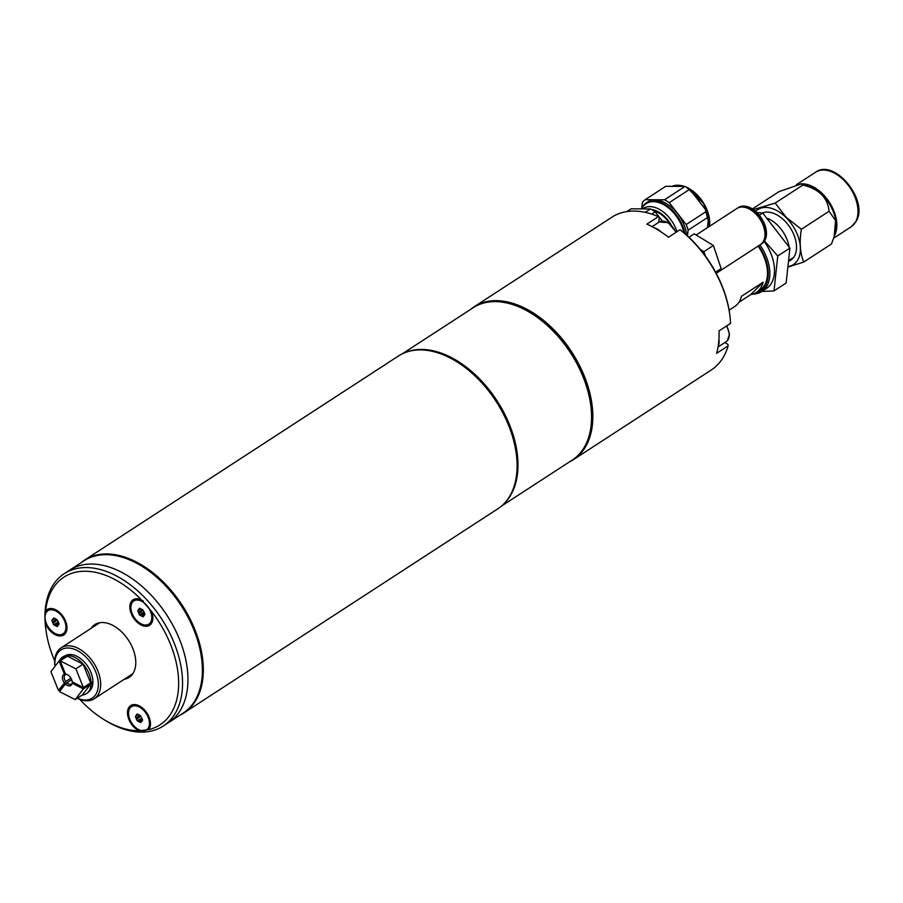 <?xml version="1.0" encoding="UTF-8"?>
<svg xmlns="http://www.w3.org/2000/svg" width="903" height="903" viewBox="0 0 903 903"><rect width="100%" height="100%" fill="white"/><g stroke="black" fill="none" stroke-linecap="round" stroke-linejoin="round"><path stroke-width="1.35" d="M77.41 698.166A28.727 18.015 -123 0 0 95.695 671.843A28.727 18.015 -123 0 0 70.005 648.151A28.727 18.015 -123 0 0 54.993 666.324M54.97 666.346A30.375 19.053 57 0 1 61.122 647.835A30.375 19.053 57 0 1 97.885 671.019A30.375 19.053 57 0 1 94.239 698.775A30.375 19.053 57 0 1 77.263 698.256M88.11 692.206A21.537 13.511 -123 0 0 90.921 672.385A21.537 13.511 -123 0 0 64.632 656.097M59.417 660.748A21.819 13.68 57 0 1 63.481 656.571A21.819 13.68 57 0 1 66.077 655.736L59.079 660.962L50.907 671.663L58.424 690.366L65.716 681.539A5.52 3.465 -123 0 1 65.4 674.699A5.52 3.465 -123 0 1 65.874 674.473L64.44 674.304L59.079 660.962M64.248 682.736A6.479 4.063 57 0 1 64.44 674.304M58.424 690.366L62.42 687.77M66.077 655.736L68.244 654.652M70.931 678.142L65.716 681.539M75.875 668.841L83.087 664.156L90.605 682.86L83.392 687.544L75.875 668.841L60.185 660.838L65.547 674.18L66.98 674.349M65.547 674.18A6.479 4.063 57 0 1 65.784 674.202A6.479 4.063 57 0 1 71.63 679.553A6.479 4.063 57 0 1 72.206 681.844L83.392 687.544M69.339 654.528L67.183 655.612A21.819 13.68 57 0 1 89.047 673.706A21.819 13.68 57 0 1 91.056 683.086L92.907 681.641M60.185 660.838L67.398 656.154L83.087 664.156M71.653 679.609L65.321 683.977L59.496 691.608L75.186 699.599L82.399 694.915L90.582 684.214L83.369 688.899L72.172 683.199L72.624 682.058M66.788 682.77A5.52 3.465 -123 0 0 71.416 683.966A5.52 3.465 -123 0 0 72.229 683.052M72.172 683.199A6.479 4.063 57 0 1 72.037 683.819A6.479 4.063 57 0 1 65.321 683.977M75.186 699.599L83.369 688.899M92.885 682.995L91.034 684.44A21.819 13.68 57 0 1 87.207 693.064A21.819 13.68 57 0 1 82.173 695.062M180.115 715.074A91.135 57.16 -123 0 0 183.986 712.885L497.767 508.84A91.135 57.16 -123 0 0 508.682 425.584A91.135 57.16 -123 0 0 398.404 356.03L84.622 560.074A91.135 57.16 -123 0 0 81.044 562.727M183.986 712.885A91.135 57.16 -123 0 0 194.901 629.628A91.135 57.16 -123 0 0 84.622 560.074M163.285 726.023L168.692 722.502A90.864 56.991 -123 0 0 179.573 639.505A90.864 56.991 -123 0 1 168.692 722.502L183.117 713.122A90.864 56.991 -123 0 0 193.998 630.125A90.864 56.991 -123 0 0 84.047 560.774L64.215 573.676A90.864 56.991 57 0 1 174.166 643.015A90.864 56.991 57 0 1 163.285 726.023A90.864 56.991 57 0 1 104.658 720.03L103.123 719.07A88.099 55.252 -123 0 0 138.802 730.787L148.769 729.658A15.193 9.527 -123 0 0 150.327 721.666A15.193 9.527 -123 0 0 149.085 717.163A15.193 9.527 -123 0 0 140.507 706.564A15.193 9.527 -123 0 0 129.513 706.597A15.193 9.527 -123 0 0 128.892 719.443A15.193 9.527 -123 0 0 138.802 730.787M179.573 639.505A90.864 56.991 -123 0 0 69.621 570.154A90.864 56.991 -123 0 1 179.573 639.505M148.769 729.658A88.099 55.252 -123 0 0 170.52 644.403A88.099 55.252 -123 0 0 151.411 611.275L141.726 600.134A88.099 55.252 -123 0 0 45.613 611.004L45.184 615.259M45.15 618.995L45.342 623.273A88.099 55.252 -123 0 0 46.166 631.479L45.906 629.696A90.864 56.991 57 0 1 64.215 573.676M46.166 631.479A88.099 55.252 -123 0 0 53.367 657.644A88.099 55.252 -123 0 0 54.711 660.849M45.342 623.273A15.193 9.527 -123 0 0 45.387 623.375A15.193 9.527 -123 0 0 59.259 635.949A15.193 9.527 -123 0 0 66.822 625.61A15.193 9.527 -123 0 0 65.58 621.095A15.193 9.527 -123 0 0 57.002 610.507A15.193 9.527 -123 0 0 45.613 611.004M141.726 600.134A15.193 9.527 -123 0 0 131.556 601.195A15.193 9.527 -123 0 0 131.262 613.668A15.193 9.527 -123 0 0 145.135 626.23A15.193 9.527 -123 0 0 152.697 615.902A15.193 9.527 -123 0 0 151.456 611.387A15.193 9.527 -123 0 0 151.411 611.275M124.162 679.316A31.481 19.742 -123 0 0 129.106 677.419A31.481 19.742 -123 0 0 132.876 648.659A31.481 19.742 -123 0 0 94.781 624.628A31.481 19.742 -123 0 0 91.034 628.375M131.375 674.631A31.481 19.742 -123 0 0 132.301 674.439M98.799 622.912A31.481 19.742 -123 0 0 98.246 623.691M79.746 699.351A88.099 55.252 -123 0 0 103.123 719.07M140.902 706.823A13.805 8.658 -123 0 0 132.369 706.135L131.466 706.722A13.805 8.658 -123 0 0 129.806 719.341A13.805 8.658 -123 0 0 146.523 729.872A13.805 8.658 -123 0 0 148.171 717.264A13.805 8.658 -123 0 0 131.466 706.722M141.85 718.167L137.098 720.775L138.396 721.429L141.286 719.556L142.313 720.075L139.423 721.96L140.721 722.614L141.399 721.734A4.199 2.63 -123 0 0 141.94 721.034L142.618 720.142L141.985 718.596A4.199 2.63 -123 0 0 141.782 717.987A4.199 2.63 -123 0 0 141.5 717.377L139.581 715.165A4.199 2.63 -123 0 0 138.554 714.645L137.256 713.98L136.579 714.871L137.64 714.183M137.945 714.341L135.371 716.451L138.328 714.533M138.87 716.124A4.199 2.63 -123 0 0 139.367 717.343L136.477 719.228A4.199 2.63 -123 0 1 135.992 717.998L138.87 716.124L139.367 717.343M137.098 720.775L136.477 719.228M141.432 717.953L140.496 715.639M135.992 717.998L135.371 716.451M141.286 719.556A4.199 2.63 -123 0 0 142.313 720.075M138.396 721.429A4.199 2.63 -123 0 0 139.423 721.96M146.523 729.872L147.415 729.285A13.805 8.658 -123 0 0 150.259 721.215M136.579 714.871A4.199 2.63 -123 0 0 136.048 715.571M140.315 608.566L138.407 609.796A4.199 2.63 -123 0 1 138.644 609.401A4.199 2.63 -123 0 1 138.949 609.096L139.626 608.216L140.924 608.87A4.199 2.63 -123 0 1 141.952 609.401L143.87 611.602A4.199 2.63 -123 0 1 144.356 612.832L144.977 614.379L144.311 615.259A4.199 2.63 -123 0 1 143.769 615.959L143.092 616.839L141.794 616.185L144.683 614.311A4.199 2.63 -123 0 1 143.656 613.78L144.683 614.311M148.882 624.108A13.805 8.658 -123 0 0 150.282 622.799A13.805 8.658 -123 0 0 147.753 606.568A13.805 8.658 -123 0 0 133.836 600.946A13.805 8.658 -123 0 0 132.436 602.256A13.805 8.658 -123 0 0 134.965 618.487A13.805 8.658 -123 0 0 148.882 624.108L149.785 623.521A13.805 8.658 -123 0 0 151.185 622.212A13.805 8.658 -123 0 0 152.63 615.44M140.699 608.757L137.741 610.676L138.362 612.223L141.24 610.349L141.737 611.579L138.848 613.453L139.468 614.999L143.803 612.189L142.866 609.864M143.656 613.78L140.766 615.654A4.199 2.63 -123 0 0 141.794 616.185M140.766 615.654L139.468 614.999M143.363 601.105A13.805 8.658 -123 0 0 134.728 600.371L133.836 600.946M138.362 612.223A4.199 2.63 -123 0 0 138.848 613.453M137.741 610.676L138.407 609.796M138.949 609.096L140.01 608.408M63.007 633.816A13.805 8.658 -123 0 0 65.163 622.573A13.805 8.658 -123 0 0 55.738 610.925A13.805 8.658 -123 0 0 47.961 610.665A13.805 8.658 -123 0 0 45.805 621.907A13.805 8.658 -123 0 0 55.23 633.545A13.805 8.658 -123 0 0 63.007 633.816L63.91 633.229A13.805 8.658 -123 0 0 66.754 625.147M57.397 610.755A13.805 8.658 -123 0 0 56.641 610.338A13.805 8.658 -123 0 0 48.864 610.078L47.961 610.665M58.808 624.018L55.918 625.892A4.199 2.63 -123 0 1 55.41 625.677A4.199 2.63 -123 0 1 54.891 625.373L57.781 623.488A4.199 2.63 -123 0 0 58.289 623.804A4.199 2.63 -123 0 0 58.808 624.018L57.781 623.488M54.44 618.273L52.543 619.503A4.199 2.63 -123 0 1 53.074 618.803L53.751 617.923L55.049 618.578A4.199 2.63 -123 0 1 56.076 619.108L57.995 621.309A4.199 2.63 -123 0 1 58.481 622.539L59.101 624.086L58.435 624.966A4.199 2.63 -123 0 1 57.894 625.666L57.216 626.558L55.918 625.892M58.345 622.111L53.593 624.707L52.972 623.16A4.199 2.63 -123 0 1 52.487 621.941L51.866 620.395L52.543 619.503M54.891 625.373L53.593 624.707M53.074 618.803L54.135 618.115M52.487 621.941L55.365 620.056A4.199 2.63 -123 0 0 55.862 621.287L52.972 623.16M55.365 620.056L55.862 621.287M57.927 621.896L56.991 619.571M54.823 618.465L51.866 620.395M531.833 313.691L532.759 314.278A89.205 55.941 57 0 1 583.135 376.472A89.205 55.941 57 0 1 590.427 402.964L590.585 404.036A90.864 56.991 -123 0 0 583.157 377.048A90.864 56.991 -123 0 0 531.833 313.691A90.864 56.991 -123 0 0 473.206 307.709L402.275 353.829M405.887 352.305A90.864 56.991 57 0 1 509.585 424.895A90.864 56.991 57 0 1 504.213 503.502M501.346 506.177L572.276 460.056A90.864 56.991 -123 0 0 590.585 404.036M470.565 309.424A91.135 57.16 57 0 1 474.143 306.772A91.135 57.16 57 0 1 564.781 342.214A91.135 57.16 57 0 1 573.518 459.582A91.135 57.16 57 0 1 569.635 461.772M573.518 459.582L711.293 369.982A91.135 57.16 -123 0 0 728.134 345.849L727.953 344.382L724.895 342.53M658.772 222.296L659.314 217.251L658.377 216.641L646.83 224.147A91.135 57.16 57 0 1 668.457 237.241L679.993 229.734L680.941 230.344A89.476 56.121 57 0 1 729.5 312.731L729.647 313.804A91.135 57.16 -123 0 1 730.55 323.387L719.014 330.893A91.135 57.16 57 0 1 716.598 353.355L728.134 345.849M729.647 313.804A91.135 57.16 -123 0 0 702.557 252.626A91.135 57.16 -123 0 0 679.993 229.734M658.377 216.641A91.135 57.16 -123 0 0 611.918 217.183L474.143 306.772M718.235 345.872A13.805 8.658 -123 0 0 718.935 339.325M660.883 231.778A13.805 8.658 -123 0 0 654.585 227.974M686.686 235.186A30.104 18.884 -123 0 0 671.301 207.103A30.104 18.884 -123 0 0 647.643 202.001L646.198 202.938A30.104 18.884 57 0 1 668.807 207.193A30.104 18.884 57 0 1 684.88 233.595M641.356 208.886A30.104 18.884 57 0 1 644.257 204.518A30.104 18.884 57 0 1 646.198 202.938M683.921 232.782A29.551 18.534 -123 0 0 666.504 206.448A29.551 18.534 -123 0 0 644.234 205.184A29.551 18.534 -123 0 0 641.649 208.886M706.744 211.155L686.19 224.531L669.213 202.644L689.768 189.28L706.744 211.155A33.422 20.961 -123 0 1 708.652 216.833L707.489 227.624M689.768 189.28A33.422 20.961 -123 0 0 685.05 186.424L664.495 199.789L645.171 199.687L665.737 186.311L685.05 186.424M669.213 202.644A33.422 20.961 -123 0 0 664.495 199.789M645.171 199.687A33.422 20.961 -123 0 0 642.36 202.498L641.762 208.006M687.476 235.897L688.086 230.197L708.652 216.833M688.086 230.197A33.422 20.961 -123 0 0 686.19 224.531M653.467 210.67A23.738 14.888 57 0 1 667.87 221.032A23.738 14.888 57 0 1 669.721 223.639M671.121 224.824A24.652 15.464 -123 0 0 668.276 220.614A24.652 15.464 -123 0 0 651.503 209.496M642.699 208.898A27.045 16.965 57 0 1 643.354 208.435A27.045 16.965 57 0 1 670.252 218.955A27.045 16.965 57 0 1 677.024 231.665M651.627 214.079L655.149 211.799L662.305 221.009M626.896 211.573L631.107 208.83L650.431 208.932L645.182 212.34M650.431 208.932A33.422 20.961 57 0 1 655.149 211.799M716.632 273.067L760.405 244.611A21.537 13.511 -123 0 0 758.339 216.867A21.537 13.511 -123 0 0 736.916 208.491L696.134 235.006M715.605 272.164L721.136 268.563L716.271 273.428M705.39 255.989L703.934 251.621L713.393 245.469L721.136 268.563M688.933 237.252L694.193 233.832L713.393 245.469M703.934 251.621L700.299 249.42M760.687 244.42A21.537 13.511 -123 0 0 760.969 244.239L761.918 243.618A21.537 13.511 -123 0 0 759.852 215.885A21.537 13.511 -123 0 0 738.428 207.509L737.48 208.119A21.537 13.511 -123 0 0 737.198 208.311M760.969 244.239A21.537 13.511 -123 0 0 758.904 216.494A21.537 13.511 -123 0 0 737.48 208.119M760.845 220.58A20.464 12.834 -123 0 0 759.051 217.826M729.093 310.158L734.636 306.557A35.906 22.519 -123 0 0 736.95 304.672A35.906 22.519 -123 0 0 741.465 296.297L763.114 282.221A35.906 22.519 -123 0 1 758.588 290.597A35.906 22.519 -123 0 1 756.274 292.482L759.875 290.134A35.906 22.519 57 0 0 762.2 288.26A35.906 22.519 57 0 0 758.068 246.124M738.857 302.336L750.698 294.638A35.906 22.519 -123 0 0 756.274 292.482M750.698 294.638L763.114 282.221M764.231 241.417A38.118 23.907 57 0 1 766.421 288.52L761.771 291.545A38.118 23.907 57 0 1 752.876 294.096M756.872 212.532L762.685 213.006L789.911 248.099L786.141 283.023L774.006 290.913L761.872 291.477M774.006 290.913L777.765 255.989L765.134 241.688M789.053 246.733A26.864 16.852 -123 0 0 781.151 229.249A26.864 16.852 -123 0 0 767.787 218.492M759.92 244.916A38.118 23.907 57 0 1 761.771 291.545M755.066 293.182A36.955 23.173 -123 0 0 758.588 245.785M762.685 213.006L759.31 215.207M789.911 248.099L777.765 255.989M801.367 229.272L786.332 217.431L775.158 203.085L802.869 185.059C818.998 188.975 827.735 197.701 829.078 211.257L835.546 220.603L834.203 236.473L831.471 243.991L803.76 262.017C800.058 252.987 799.257 242.072 801.367 229.272L829.078 211.257M788.85 266.837L803.76 262.017M762.369 212.973A27.621 17.326 57 0 1 778.375 215.749A27.621 17.326 57 0 1 796.232 243.2A27.621 17.326 57 0 1 794.527 255.978A27.621 17.326 57 0 1 789.436 260.922M775.158 203.085L753.362 209.609M752.368 208.954L779.041 191.605L801.232 183.93L802.869 185.059M726.836 325.802L729.5 334.403L727.31 340.792L726.305 341.605A13.805 8.658 -123 0 0 727.197 340.882A13.805 8.658 -123 0 0 726.486 326.028M675.85 232.432A13.805 8.658 -123 0 0 659.19 222.025L668.254 222.657L676.189 232.206M679.925 185.42A29.551 18.534 57 0 1 684.406 186.413M686.856 187.395A29.551 18.534 57 0 1 709.487 226.326M709.352 226.416A30.104 18.884 -123 0 0 689.734 189.258M683.932 186.413A30.104 18.884 -123 0 0 672.001 186.345L684.655 186.413M788.906 266.396A32.745 20.532 -123 0 0 800.363 247.354A32.745 20.532 -123 0 0 786.197 217.668A32.745 20.532 -123 0 0 755.619 211.381M834.203 236.473L835.23 233.121A32.959 20.667 -123 0 0 828.593 202.622A32.959 20.667 -123 0 0 803.41 184.189L801.232 183.93M800.385 183.896A32.587 20.442 57 0 1 829.123 201.888A32.587 20.442 57 0 1 834.485 235.615A32.587 20.442 57 0 1 834.428 235.706M851.089 226.867A32.587 20.442 -123 0 0 855.638 221.856A32.587 20.442 -123 0 0 847.341 184.122A32.587 20.442 -123 0 0 815.556 172.236C834.677 158.036 869.104 200.793 856.179 221.291L851.089 226.867L833.638 238.223M99.725 622.731L61.122 647.835M132.854 673.661L94.239 698.775M65.682 655.476L63.481 656.571M89.115 691.506L87.207 693.064M726.305 341.605L718.054 346.978M659.19 222.025L652.101 226.642M686.291 187.079L703.889 203.593L709.589 226.258M793.624 257.411L789.504 260.087M764.333 212.363L762.933 213.277M796.457 184.641L815.556 172.236"/></g></svg>
